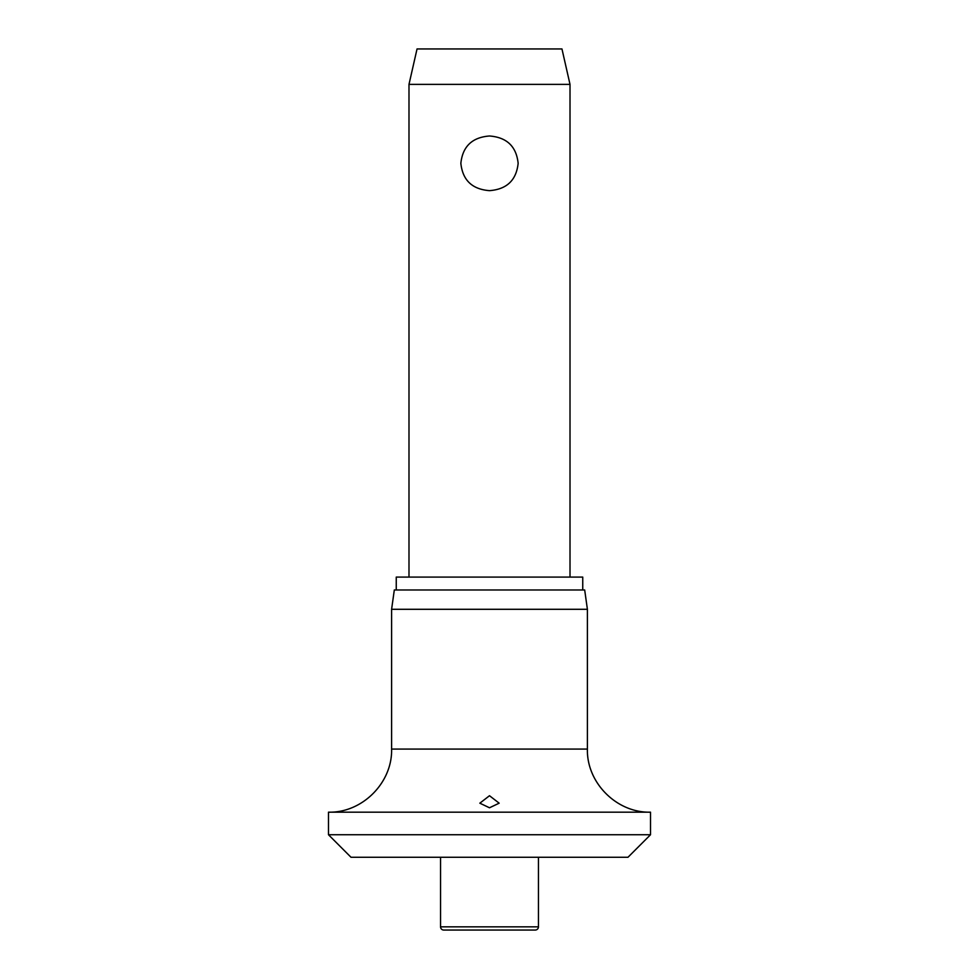 <?xml version="1.0" encoding="UTF-8"?>
<svg xmlns="http://www.w3.org/2000/svg" width="979" height="979" viewBox="0 0 979 979"><rect width="100%" height="100%" fill="white"/><g stroke="black" fill="none" stroke-linecap="round" stroke-linejoin="round"><path stroke-width="1.47" d="M328.479 834.732L650.521 834.732L627.98 857.274L351.02 857.274L328.479 834.732L328.479 812.178L650.521 812.178C616.794 813.059 586.531 782.796 587.4 749.07L391.6 749.07C392.469 782.784 362.218 813.047 328.479 812.178M489.5 807.773L479.845 803.184L489.5 795.719L499.155 803.184L489.5 807.773M391.6 609.293L394.317 589.982L584.683 589.982L587.4 609.293L391.6 609.293L391.6 749.07M582.75 589.982L582.75 577.096L396.25 577.096L396.25 589.982M538.45 926.832A3.218 3.218 0 0 1 535.232 930.05L443.768 930.05A3.218 3.218 0 0 1 440.55 926.832L538.45 926.832L538.45 857.274M408.989 84.378L417.042 48.95L561.958 48.95L570.011 84.378L408.989 84.378L408.989 577.096M489.5 190.648C472.196 189.326 462.651 180.209 460.852 163.322C462.651 146.422 472.196 137.317 489.5 135.995C506.804 137.317 516.349 146.422 518.148 163.322C516.349 180.209 506.804 189.326 489.5 190.648M440.55 857.274L440.55 926.832M570.011 84.378L570.011 577.096M587.4 749.07L587.4 609.293M650.521 834.732L650.521 812.178"/></g></svg>
